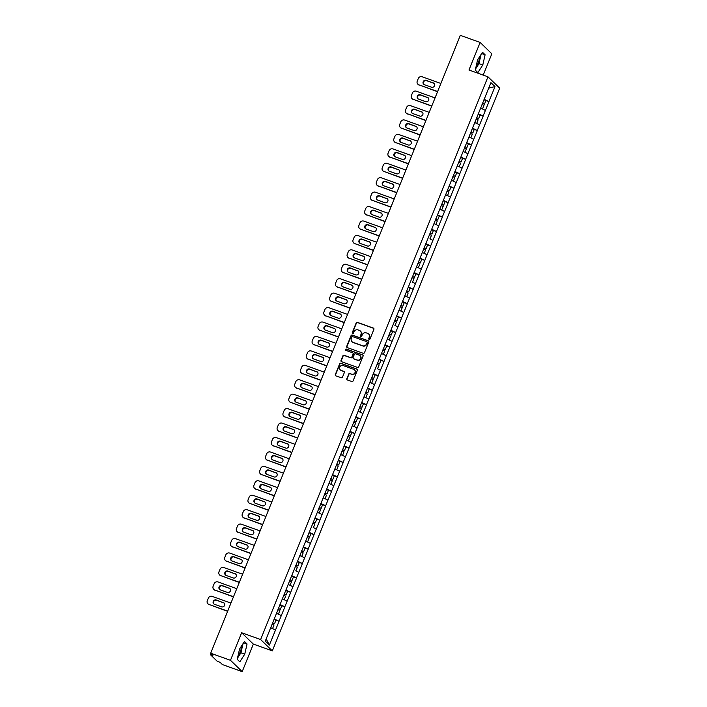 <?xml version="1.0" encoding="UTF-8"?>
<svg xmlns="http://www.w3.org/2000/svg" width="707" height="707" viewBox="0 0 707 707"><rect width="100%" height="100%" fill="white"/><g stroke="black" fill="none" stroke-linecap="round" stroke-linejoin="round"><path stroke-width="1.06" d="M369.134 339.387A0.689 0.654 -45.9 0 0 370.017 338.971L373.915 329.321A0.99 0.937 -45.9 0 0 373.393 328.092L357.415 322.374A0.99 0.937 -45.9 0 0 356.16 322.966L352.263 332.617A0.689 0.654 -45.9 0 0 352.625 333.474A0.689 0.654 -45.9 0 0 353.509 333.059L354.013 331.813A3.164 2.987 -45.9 0 1 358.025 329.922L359.359 330.399A3.164 2.987 -45.9 0 1 361.021 334.323L360.517 335.569A0.689 0.654 -45.9 0 0 360.879 336.426A0.689 0.654 -45.9 0 0 361.763 336.019L362.267 334.764A3.164 2.987 -45.9 0 1 366.279 332.882L367.613 333.351A3.164 2.987 -45.9 0 1 369.275 337.274L368.771 338.529A0.689 0.654 -45.9 0 0 369.134 339.387M237.932 656.193A7.848 2.333 109.7 0 0 240.168 652.048A7.848 2.333 109.7 0 0 241.767 645.624M479.814 56.436A7.848 2.333 -70.3 0 1 478.215 62.861A7.848 2.333 -70.3 0 1 475.979 66.997M346.792 378.713A0.99 0.937 -45.9 0 0 347.314 379.942L351.803 381.541A0.99 0.937 -45.9 0 0 353.058 380.949L357.389 370.238A0.99 0.937 -45.9 0 0 356.867 369.01L340.889 363.292A0.99 0.937 -45.9 0 0 339.634 363.875L335.304 374.595A0.99 0.937 -45.9 0 0 335.825 375.824L341.234 377.759A0.99 0.937 -45.9 0 0 342.488 377.167L344.344 372.58A0.99 0.937 -45.9 0 0 343.823 371.361L341.136 370.397A2.642 2.501 -45.9 0 1 339.996 366.65A2.642 2.501 -45.9 0 1 343.098 365.537L353.624 369.301A2.642 2.501 -45.9 0 1 354.764 373.057A2.642 2.501 -45.9 0 1 351.653 374.162L349.903 373.535A0.99 0.937 -45.9 0 0 348.648 374.127L347.031 378.934A0.99 0.937 -45.9 0 0 347.128 379.845M241.626 632.747L230.491 660.311L210.686 653.224L460.328 35.35L480.124 42.438L468.988 70.011L487.98 76.816L260.618 639.543L241.626 632.747L253.336 644.077L272.328 650.873L260.618 639.543M363.212 353.297A0.99 0.937 -45.9 0 0 364.467 352.705L368.798 341.994A0.99 0.937 -45.9 0 0 368.276 340.765L352.298 335.047A0.99 0.937 -45.9 0 0 351.043 335.639L346.713 346.35A0.99 0.937 -45.9 0 0 347.234 347.579L363.212 353.297M363.089 356.116L358.758 366.827A0.99 0.937 -45.9 0 1 357.503 367.419L341.525 361.701A0.99 0.937 -45.9 0 1 341.004 360.473L342.86 355.886A0.99 0.937 -45.9 0 1 344.115 355.294L350.592 357.618A0.99 0.937 -45.9 0 0 351.847 357.026L353.076 353.986A0.99 0.937 -45.9 0 0 352.554 352.758L345.811 350.345A0.689 0.654 -45.9 0 1 345.511 349.364A0.689 0.654 -45.9 0 1 346.324 349.072L362.567 354.887A0.99 0.937 -45.9 0 1 363.089 356.116M272.328 650.873L499.681 88.145L487.98 76.816M275.332 619.959L279.071 621.294L274.175 618.899M279.071 621.294L269.367 645.058L265.293 641.108L490.932 82.639L495.006 86.581L488.935 101.614L484.109 99.28M485.276 100.35L488.935 101.614M489.005 101.684L483.102 116.045L478.277 113.721M479.443 114.781L483.102 116.045M483.173 116.116L477.269 130.486L472.444 128.153M473.61 129.213L477.269 130.486M477.34 130.548L471.436 144.917L466.62 142.584M467.778 143.645L471.436 144.917M471.507 144.988L465.604 159.349L460.787 157.016M461.945 158.085L465.604 159.349M465.674 159.42L459.78 173.781L454.954 171.448M456.112 172.517L459.78 173.781M459.85 173.851L453.947 188.221L449.122 185.888M450.279 186.948L453.947 188.221M454.018 188.283L448.114 202.653L443.289 200.32M444.456 201.38L448.114 202.653M448.185 202.723L442.282 217.084L437.456 214.751M438.623 215.821L442.282 217.084M442.352 217.155L436.449 231.516L431.623 229.183M432.79 230.252L436.449 231.516M436.519 231.587L430.616 245.956L425.791 243.623M426.957 244.684L430.616 245.956M430.687 246.018L424.783 260.388L419.967 258.055M421.125 259.115L424.783 260.388M424.854 260.45L418.951 274.82L414.134 272.487M415.292 273.556L418.951 274.82M419.021 274.89L413.127 289.251L408.301 286.918M409.459 287.988L413.127 289.251M413.197 289.322L407.294 303.683L402.469 301.359M403.626 302.419L407.294 303.683M407.365 303.754L401.461 318.123L396.636 315.79M397.802 316.851L401.461 318.123M401.532 318.185L395.628 332.555L390.803 330.222M391.97 331.283L395.628 332.555M395.699 332.626L389.796 346.987L384.97 344.654M386.137 345.723L389.796 346.987M389.866 347.057L383.963 361.418L379.138 359.094M380.304 360.155L383.963 361.418M384.034 361.489L378.13 375.859L373.314 373.526M374.471 374.586L378.13 375.859M378.201 375.921L372.306 390.291L367.481 387.957M368.639 389.018L372.306 390.291M372.368 390.361L366.473 404.722L361.648 402.389M362.806 403.458L366.473 404.722M366.544 404.793L360.641 419.154L355.815 416.821M356.973 417.89L360.641 419.154M360.711 419.224L354.808 433.594L349.983 431.261M351.149 432.322L354.808 433.594M354.879 433.656L348.975 448.026L344.15 445.693M345.316 446.753L348.975 448.026M349.046 448.097L343.142 462.458L338.317 460.124M339.484 461.194L343.142 462.458M343.213 462.528L337.31 476.889L332.493 474.556M333.651 475.625L337.31 476.889M337.38 476.96L331.477 491.33L326.661 488.997M327.818 490.057L331.477 491.33M331.548 491.392L325.653 505.761L320.828 503.428M321.985 504.489L325.653 505.761M325.715 505.832L319.82 520.193L314.995 517.86M316.153 518.929L319.82 520.193M319.891 520.264L313.988 534.625L309.162 532.291M310.329 533.361L313.988 534.625M314.058 534.695L308.155 549.065L303.33 546.732M304.496 547.792L308.155 549.065M308.225 549.127L302.322 563.497L297.497 561.164M298.663 562.224L302.322 563.497M302.393 563.559L296.489 577.928L291.664 575.595M292.831 576.665L296.489 577.928M296.56 577.999L290.657 592.36L285.84 590.027M286.998 591.096L290.657 592.36M290.727 592.431L284.824 606.792L280.007 604.467M281.165 605.528L284.824 606.792M284.894 606.862L279 621.232M281.28 615.585L276.534 613.296M287.104 601.153L282.367 598.856M292.937 586.722L288.2 584.424M298.769 572.281L295.756 570.823M304.602 557.85L299.865 555.561M310.435 543.418L305.689 541.12M316.268 528.986L313.245 527.528M322.1 514.546L317.355 512.257M327.933 500.114L323.187 497.825M333.757 485.682L329.02 483.394M339.59 471.251L334.853 468.953M345.423 456.81L340.686 454.521M351.255 442.379L346.518 440.09M357.088 427.947L352.342 425.658M362.921 413.515L358.175 411.218M368.754 399.084L364.008 396.786M374.586 384.643L369.841 382.354M380.41 370.212L377.397 368.754M386.243 355.78L381.506 353.482M392.076 341.348L387.339 339.051M397.908 326.908L394.895 325.45M403.741 312.476L398.995 310.187M409.574 298.045L404.828 295.747M415.407 283.613L412.384 282.155M421.231 269.173L416.494 266.884M427.063 254.741L422.326 252.452M432.896 240.309L429.883 238.851M438.729 225.878L433.992 223.58M444.562 211.437L439.816 209.148M450.394 197.006L445.649 194.717M456.227 182.574L451.481 180.285M462.06 168.142L457.314 165.845M467.884 153.702L463.147 151.413M473.717 139.27L468.98 136.981M479.549 124.839L474.812 122.55M485.382 110.407L480.645 108.109M495.006 86.581L488.714 88.145M483.217 75.11L491.833 53.776L480.124 42.438M230.491 660.311L242.201 671.65L222.396 664.562L220.204 662.441L217.049 661.098L210.421 654.682L212.878 655.345L210.686 653.224M242.201 671.65L253.336 644.077M275.447 630.017L270.701 627.728M269.367 645.058L266.185 638.907M482.793 64.973L485.099 54.784L482.492 52.256L477.579 59.927L475.272 70.117L477.888 72.644L482.793 64.973L479.001 63.612L481.06 54.492M244.436 641.452L239.532 649.114L237.225 659.304L239.832 661.832L244.746 654.169L247.052 643.98L244.436 641.452M369.045 339.342A0.689 0.654 -45.9 0 1 369.01 338.75L369.514 337.504A3.164 2.987 -45.9 0 0 368.754 334.111M360.49 331.15A3.164 2.987 -45.9 0 1 361.259 334.552L360.756 335.798A0.689 0.654 -45.9 0 0 360.791 336.391M373.817 328.419A0.99 0.937 -45.9 0 0 373.632 328.322L357.654 322.604A0.99 0.937 -45.9 0 0 356.399 323.196L352.501 332.838A0.689 0.654 -45.9 0 0 352.537 333.43M368.7 341.092A0.99 0.937 -45.9 0 0 368.506 340.995L352.528 335.268A0.99 0.937 -45.9 0 0 351.282 335.86L346.951 346.58A0.99 0.937 -45.9 0 0 347.04 347.482M367.145 342.542A0.689 0.654 -45.9 0 0 366.783 341.684L352.758 336.665A0.689 0.654 -45.9 0 0 351.883 337.08L351.352 338.397A3.164 2.987 -45.9 0 0 353.014 342.321L362.603 345.75A3.164 2.987 -45.9 0 0 366.615 343.858L367.384 342.771A0.689 0.654 -45.9 0 0 367.11 341.958M352.113 341.79A3.164 2.987 -45.9 0 0 353.253 342.542L353.014 342.321M367.384 342.771L366.853 344.088A3.164 2.987 -45.9 0 1 362.841 345.979L353.253 342.542M352.987 353.085A0.99 0.937 -45.9 0 1 353.314 354.207L352.086 357.256A0.99 0.937 -45.9 0 1 350.831 357.848L344.353 355.524A0.99 0.937 -45.9 0 0 343.098 356.116L341.242 360.703A0.99 0.937 -45.9 0 0 341.34 361.604M362.991 355.214A0.99 0.937 -45.9 0 0 362.806 355.117L346.563 349.302A0.689 0.654 -45.9 0 0 345.723 350.301M357.318 360.022A2.642 2.501 -45.9 0 0 360.137 355.701A2.642 2.501 -45.9 0 0 359.28 355.17L355.577 353.836A0.99 0.937 -45.9 0 0 354.322 354.428L353.093 357.468A0.99 0.937 -45.9 0 0 353.615 358.696L357.556 360.252A2.642 2.501 -45.9 0 0 360.252 355.815M357.556 360.252L353.845 358.926M354.587 369.955A2.642 2.501 -45.9 0 1 351.892 374.392L350.142 373.764A0.99 0.937 -45.9 0 0 348.887 374.357L347.031 378.934M340.403 369.973A2.642 2.501 -45.9 0 0 341.375 370.627L341.136 370.397M344.247 371.679A0.99 0.937 -45.9 0 0 344.062 371.582L341.375 370.627M357.291 369.337A0.99 0.937 -45.9 0 0 357.097 369.24L341.119 363.513A0.99 0.937 -45.9 0 0 339.864 364.105L335.533 374.825A0.99 0.937 -45.9 0 0 335.631 375.726M475.519 69.047L479.001 63.612M481.661 53.555L485.099 54.784M237.464 658.244L240.946 652.808L243.014 643.679M243.615 642.743L247.052 643.98M240.946 652.808L244.746 654.169M440.876 83.479L422.097 76.754A3.022 2.855 -45.9 0 0 418.261 78.565L417.254 81.058A3.022 2.855 -45.9 0 0 418.844 84.805L437.553 91.716M419.198 85.149A3.022 2.855 134.1 0 1 418.217 84.54L417.864 84.204M423.847 84.372A2.368 2.236 134.1 0 1 426.542 80.678L433.594 83.205A2.368 2.236 134.1 0 1 434.169 83.523M418.844 84.805L437.624 91.53M433.241 82.869A2.368 2.236 134.1 0 1 434.266 86.219A2.368 2.236 134.1 0 1 431.482 87.217L424.43 84.69A2.368 2.236 134.1 0 1 423.405 81.332A2.368 2.236 134.1 0 1 426.188 80.342L433.594 83.205M482.501 103.275L484.445 104.203L485.886 100.641L483.942 99.714M482.421 103.469L484.445 104.203M482.368 108.949L480.654 108.074M482.015 104.477L483.959 105.405L482.519 108.966M435.044 97.919L416.264 91.194A3.022 2.855 -45.9 0 0 412.428 92.997L411.421 95.489A3.022 2.855 -45.9 0 0 413.012 99.236L431.721 106.156M413.365 99.581A3.022 2.855 134.1 0 1 412.384 98.971L412.031 98.635M418.014 98.803A2.368 2.236 134.1 0 1 420.709 95.109L427.762 97.637A2.368 2.236 134.1 0 1 428.345 97.955M413.012 99.236L431.791 105.962M427.408 97.301A2.368 2.236 134.1 0 1 428.433 100.659A2.368 2.236 134.1 0 1 425.649 101.649L418.597 99.121A2.368 2.236 134.1 0 1 417.572 95.763A2.368 2.236 134.1 0 1 420.356 94.773L427.762 97.637M476.668 117.707L478.612 118.635L480.053 115.073L478.109 114.145M476.589 117.901L478.612 118.635M476.536 123.38L474.821 122.514M476.182 118.909L478.126 119.837L476.686 123.398M429.211 112.351L410.431 105.626A3.022 2.855 -45.9 0 0 406.596 107.429L405.588 109.93A3.022 2.855 -45.9 0 0 407.179 113.677L425.888 120.588M407.532 114.013A3.022 2.855 134.1 0 1 406.552 113.403L406.207 113.067M412.19 113.244A2.368 2.236 134.1 0 1 414.876 109.55L421.929 112.068A2.368 2.236 134.1 0 1 422.512 112.386M407.179 113.677L425.959 120.402M421.575 111.733A2.368 2.236 134.1 0 1 422.6 115.091A2.368 2.236 134.1 0 1 419.817 116.081L412.764 113.553A2.368 2.236 134.1 0 1 411.739 110.195A2.368 2.236 134.1 0 1 414.523 109.205L421.929 112.068M470.835 132.138L472.78 133.066L474.22 129.505L472.276 128.577M470.756 132.342L472.78 133.066M470.703 137.812L468.988 136.946M470.349 133.34L472.294 134.268L470.853 137.83M423.378 126.783L404.598 120.057A3.022 2.855 -45.9 0 0 400.763 121.86L399.755 124.361A3.022 2.855 -45.9 0 0 401.346 128.108L420.055 135.019M401.7 128.444A3.022 2.855 134.1 0 1 400.719 127.843L400.374 127.499M406.357 127.675A2.368 2.236 134.1 0 1 409.044 123.981L416.096 126.509A2.368 2.236 134.1 0 1 416.679 126.818M401.346 128.108L420.126 134.834M415.743 126.164A2.368 2.236 134.1 0 1 416.768 129.522A2.368 2.236 134.1 0 1 413.993 130.512L406.932 127.994A2.368 2.236 134.1 0 1 405.906 124.635A2.368 2.236 134.1 0 1 408.69 123.637L416.096 126.509M465.003 146.579L466.947 147.498L468.388 143.936L466.443 143.008M464.923 146.773L466.947 147.498M464.87 152.244L463.165 151.378M464.517 147.781L466.461 148.7L465.02 152.27M417.554 141.214L398.766 134.489A3.022 2.855 -45.9 0 0 394.939 136.292L393.923 138.793A3.022 2.855 -45.9 0 0 395.513 142.54L414.222 149.451M395.867 142.885A3.022 2.855 134.1 0 1 394.895 142.275L394.541 141.93M400.524 142.107A2.368 2.236 134.1 0 1 403.211 138.413L410.263 140.94A2.368 2.236 134.1 0 1 410.847 141.259M395.513 142.54L414.302 149.265M409.91 140.596A2.368 2.236 134.1 0 1 410.944 143.954A2.368 2.236 134.1 0 1 408.16 144.953L401.108 142.425A2.368 2.236 134.1 0 1 400.074 139.067A2.368 2.236 134.1 0 1 402.857 138.077L410.263 140.94M459.17 161.01L461.114 161.938L462.555 158.368L460.611 157.449M459.09 161.205L461.114 161.938M459.037 166.684L457.332 165.809M458.684 162.212L460.628 163.14L459.188 166.702M411.721 155.646L392.942 148.93A3.022 2.855 -45.9 0 0 389.106 150.732L388.099 153.225A3.022 2.855 -45.9 0 0 389.69 156.972L408.39 163.891M390.034 157.316A3.022 2.855 134.1 0 1 389.062 156.707L388.709 156.371M394.692 156.539A2.368 2.236 134.1 0 1 397.378 152.845L404.431 155.372A2.368 2.236 134.1 0 1 405.014 155.69M389.69 156.972L408.469 163.697M404.086 155.036A2.368 2.236 134.1 0 1 405.111 158.395A2.368 2.236 134.1 0 1 402.327 159.384L395.275 156.857A2.368 2.236 134.1 0 1 394.241 153.499A2.368 2.236 134.1 0 1 397.025 152.509L404.431 155.372M453.337 175.442L455.281 176.37L456.722 172.808L454.778 171.881M453.258 175.636L455.281 176.37M453.205 181.116L451.499 180.25M452.851 176.644L454.795 177.572L453.364 181.133M405.889 170.087L387.109 163.361A3.022 2.855 -45.9 0 0 383.274 165.164L382.266 167.665A3.022 2.855 -45.9 0 0 383.857 171.412L402.557 178.323M384.201 171.748A3.022 2.855 134.1 0 1 383.229 171.138L382.876 170.802M388.859 170.979A2.368 2.236 134.1 0 1 391.545 167.285L398.598 169.804A2.368 2.236 134.1 0 1 399.181 170.122M383.857 171.412L402.637 178.137M398.253 169.468A2.368 2.236 134.1 0 1 399.278 172.826A2.368 2.236 134.1 0 1 396.494 173.816L389.442 171.288A2.368 2.236 134.1 0 1 388.417 167.93A2.368 2.236 134.1 0 1 391.201 166.94L398.598 169.804M447.513 189.874L449.458 190.802L450.889 187.24L448.945 186.312M447.425 190.077L449.458 190.802M447.372 195.547L445.666 194.681M447.027 191.076L448.972 192.004L447.531 195.565M400.056 184.518L381.276 177.793A3.022 2.855 -45.9 0 0 377.441 179.596L376.433 182.097A3.022 2.855 -45.9 0 0 378.024 185.844L396.724 192.755M378.378 186.18A3.022 2.855 134.1 0 1 377.397 185.579L377.043 185.234M383.026 185.411A2.368 2.236 134.1 0 1 385.713 181.717L392.774 184.244A2.368 2.236 134.1 0 1 393.348 184.554M378.024 185.844L396.804 192.569M392.42 183.9A2.368 2.236 134.1 0 1 393.445 187.258A2.368 2.236 134.1 0 1 390.662 188.248L383.609 185.72A2.368 2.236 134.1 0 1 382.584 182.371A2.368 2.236 134.1 0 1 385.368 181.372L392.774 184.244M441.681 204.305L443.625 205.233L445.065 201.672L443.112 200.744M441.601 204.509L443.625 205.233M441.548 209.979L439.834 209.113M441.195 205.516L443.139 206.435L441.698 209.997M394.223 198.95L375.444 192.224A3.022 2.855 -45.9 0 0 371.608 194.027L370.601 196.528A3.022 2.855 -45.9 0 0 372.191 200.275L390.9 207.186M372.545 200.62A3.022 2.855 134.1 0 1 371.564 200.01L371.21 199.666M377.193 199.842A2.368 2.236 134.1 0 1 379.889 196.148L386.941 198.676A2.368 2.236 134.1 0 1 387.516 198.994M372.191 200.275L390.971 207.001M386.588 198.331A2.368 2.236 134.1 0 1 387.613 201.689A2.368 2.236 134.1 0 1 384.829 202.688L377.777 200.161A2.368 2.236 134.1 0 1 376.751 196.802A2.368 2.236 134.1 0 1 379.535 195.812L386.941 198.676M435.848 218.746L437.792 219.674L439.233 216.103L437.288 215.184M435.768 218.94L437.792 219.674M435.715 224.419L434.001 223.545M435.362 219.948L437.306 220.876L435.865 224.437M388.39 213.381L369.611 206.665A3.022 2.855 -45.9 0 0 365.775 208.468L364.768 210.96A3.022 2.855 -45.9 0 0 366.359 214.707L385.068 221.618M366.712 215.052A3.022 2.855 134.1 0 1 365.731 214.442L365.378 214.106M371.361 214.274A2.368 2.236 134.1 0 1 374.056 210.58L381.108 213.107A2.368 2.236 134.1 0 1 381.692 213.426M366.359 214.707L385.138 221.432M380.755 212.772A2.368 2.236 134.1 0 1 381.78 216.13A2.368 2.236 134.1 0 1 378.996 217.12L371.944 214.592A2.368 2.236 134.1 0 1 370.919 211.234A2.368 2.236 134.1 0 1 373.703 210.244L381.108 213.107M430.015 233.177L431.959 234.105L433.4 230.544L431.456 229.616M429.936 233.372L431.959 234.105M429.529 234.379L431.473 235.307L430.033 238.869M382.558 227.822L363.778 221.097A3.022 2.855 -45.9 0 0 359.943 222.899L358.935 225.4A3.022 2.855 -45.9 0 0 360.526 229.148L379.235 236.058M360.879 229.483A3.022 2.855 134.1 0 1 359.898 228.874L359.554 228.538M365.537 228.706A2.368 2.236 134.1 0 1 368.223 225.02L375.276 227.539A2.368 2.236 134.1 0 1 375.859 227.857M360.526 229.148L379.305 235.873M374.922 227.203A2.368 2.236 134.1 0 1 375.947 230.562A2.368 2.236 134.1 0 1 373.163 231.551L366.111 229.024A2.368 2.236 134.1 0 1 365.086 225.666A2.368 2.236 134.1 0 1 367.87 224.676L375.276 227.539M424.182 247.609L426.127 248.537L427.567 244.976L425.623 244.048M424.103 247.812L426.127 248.537M424.05 253.283L422.335 252.417M423.696 248.811L425.641 249.739L424.2 253.3M376.734 242.254L357.945 235.528A3.022 2.855 -45.9 0 0 354.119 237.331L353.102 239.832A3.022 2.855 -45.9 0 0 354.693 243.579L373.402 250.49M355.047 243.915A3.022 2.855 134.1 0 1 354.066 243.314L353.721 242.969M359.704 243.146A2.368 2.236 134.1 0 1 362.391 239.452L369.443 241.98A2.368 2.236 134.1 0 1 370.026 242.289M354.693 243.579L373.482 250.305M369.089 241.635A2.368 2.236 134.1 0 1 370.123 244.993A2.368 2.236 134.1 0 1 367.34 245.983L360.278 243.455A2.368 2.236 134.1 0 1 359.253 240.106A2.368 2.236 134.1 0 1 362.037 239.107L369.443 241.98M418.35 262.041L420.294 262.969L421.734 259.407L419.79 258.479M418.27 262.244L420.294 262.969M418.217 267.714L416.511 266.848M417.864 263.243L419.808 264.171L418.367 267.732M370.901 256.685L352.121 249.96A3.022 2.855 -45.9 0 0 348.286 251.763L347.27 254.264A3.022 2.855 -45.9 0 0 348.869 258.011L367.569 264.922M349.214 258.355A3.022 2.855 134.1 0 1 348.242 257.746L347.888 257.401M353.871 257.578A2.368 2.236 134.1 0 1 356.558 253.884L363.61 256.411A2.368 2.236 134.1 0 1 364.193 256.729M348.869 258.011L367.649 264.736M363.257 256.067A2.368 2.236 134.1 0 1 364.291 259.425A2.368 2.236 134.1 0 1 361.507 260.415L354.454 257.896A2.368 2.236 134.1 0 1 353.42 254.538A2.368 2.236 134.1 0 1 356.204 253.548L363.61 256.411M412.517 276.481L414.461 277.4L415.902 273.839L413.957 272.92M412.437 276.676L414.461 277.4M412.031 277.683L413.975 278.611L412.535 282.173M365.068 271.117L346.289 264.391A3.022 2.855 -45.9 0 0 342.453 266.203L341.446 268.695A3.022 2.855 -45.9 0 0 343.036 272.442L361.737 279.353M343.381 272.787A3.022 2.855 134.1 0 1 342.409 272.177L342.055 271.842M348.038 272.009A2.368 2.236 134.1 0 1 350.725 268.315L357.777 270.843A2.368 2.236 134.1 0 1 358.361 271.161M343.036 272.442L361.816 279.168M357.433 270.507A2.368 2.236 134.1 0 1 358.458 273.856A2.368 2.236 134.1 0 1 355.674 274.855L348.622 272.328A2.368 2.236 134.1 0 1 347.597 268.969A2.368 2.236 134.1 0 1 350.372 267.98L357.777 270.843M406.684 290.913L408.628 291.841L410.069 288.279L408.125 287.351M406.605 291.107L408.628 291.841M406.552 296.587L404.846 295.712M406.198 292.115L408.142 293.043L406.711 296.604M359.236 285.557L340.456 278.832A3.022 2.855 -45.9 0 0 336.62 280.635L335.613 283.136A3.022 2.855 -45.9 0 0 337.204 286.883L355.904 293.794M337.557 287.219A3.022 2.855 134.1 0 1 336.576 286.609L336.223 286.273M342.206 286.441A2.368 2.236 134.1 0 1 344.892 282.756L351.945 285.275A2.368 2.236 134.1 0 1 352.528 285.593M337.204 286.883L355.983 293.599M351.6 284.939A2.368 2.236 134.1 0 1 352.625 288.297A2.368 2.236 134.1 0 1 349.841 289.287L342.789 286.759A2.368 2.236 134.1 0 1 341.764 283.401A2.368 2.236 134.1 0 1 344.548 282.411L351.945 285.275M400.86 305.344L402.804 306.272L404.236 302.711L402.292 301.783M400.772 305.539L402.804 306.272M400.719 311.018L399.013 310.152M400.374 306.546L402.318 307.474L400.878 311.036M353.403 299.989L334.623 293.264A3.022 2.855 -45.9 0 0 330.788 295.066L329.78 297.567A3.022 2.855 -45.9 0 0 331.371 301.315L350.071 308.225M331.724 301.65A3.022 2.855 134.1 0 1 330.743 301.049L330.39 300.705M336.373 300.882A2.368 2.236 134.1 0 1 339.06 297.187L346.121 299.715A2.368 2.236 134.1 0 1 346.695 300.024M331.371 301.315L350.151 308.04M345.767 299.37A2.368 2.236 134.1 0 1 346.792 302.729A2.368 2.236 134.1 0 1 344.009 303.718L336.956 301.191A2.368 2.236 134.1 0 1 335.931 297.841A2.368 2.236 134.1 0 1 338.715 296.843L346.121 299.715M395.027 319.776L396.972 320.704L398.412 317.143L396.468 316.215M394.948 319.979L396.972 320.704M394.541 320.978L396.486 321.906L395.045 325.467M347.57 314.421L328.79 307.695A3.022 2.855 -45.9 0 0 324.955 309.498L323.947 311.999A3.022 2.855 -45.9 0 0 325.538 315.746L344.247 322.657M325.892 316.082A3.022 2.855 134.1 0 1 324.911 315.481L324.557 315.136M330.54 315.313A2.368 2.236 134.1 0 1 333.236 311.619L340.288 314.147A2.368 2.236 134.1 0 1 340.862 314.465M325.538 315.746L344.318 322.472M339.934 313.802A2.368 2.236 134.1 0 1 340.96 317.16A2.368 2.236 134.1 0 1 338.176 318.15L331.123 315.631A2.368 2.236 134.1 0 1 330.098 312.273A2.368 2.236 134.1 0 1 332.882 311.283L340.288 314.147M389.195 334.217L391.139 335.136L392.579 331.574L390.635 330.655M389.115 334.411L391.139 335.136M389.062 339.881L387.348 339.015M388.709 335.418L390.653 336.346L389.212 339.908M341.737 328.852L322.958 322.127A3.022 2.855 -45.9 0 0 319.122 323.939L318.115 326.431A3.022 2.855 -45.9 0 0 319.705 330.178L338.414 337.089M320.059 330.523A3.022 2.855 134.1 0 1 319.078 329.913L318.733 329.577M324.707 329.745A2.368 2.236 134.1 0 1 327.403 326.051L334.455 328.578A2.368 2.236 134.1 0 1 335.038 328.896M319.705 330.178L338.485 336.903M334.102 328.242A2.368 2.236 134.1 0 1 335.127 331.592A2.368 2.236 134.1 0 1 332.343 332.59L325.291 330.063A2.368 2.236 134.1 0 1 324.266 326.705A2.368 2.236 134.1 0 1 327.049 325.715L334.455 328.578M383.362 348.648L385.306 349.576L386.747 346.015L384.802 345.087M383.282 348.843L385.306 349.576M383.229 354.322L381.515 353.447M382.876 349.85L384.82 350.778L383.38 354.34M335.905 343.293L317.125 336.567A3.022 2.855 -45.9 0 0 313.289 338.37L312.282 340.862A3.022 2.855 -45.9 0 0 313.873 344.609L332.582 351.529M314.226 344.954A3.022 2.855 134.1 0 1 313.245 344.344L312.901 344.009M318.884 344.176A2.368 2.236 134.1 0 1 321.57 340.491L328.622 343.01A2.368 2.236 134.1 0 1 329.206 343.328M313.873 344.609L332.652 351.335M328.269 342.674A2.368 2.236 134.1 0 1 329.294 346.032A2.368 2.236 134.1 0 1 326.51 347.022L319.458 344.495A2.368 2.236 134.1 0 1 318.433 341.136A2.368 2.236 134.1 0 1 321.217 340.147L328.622 343.01M377.529 363.08L379.473 364.008L380.914 360.446L378.97 359.518M377.45 363.274L379.473 364.008M377.043 364.282L378.987 365.21L377.547 368.771M330.081 357.724L311.292 350.999A3.022 2.855 -45.9 0 0 307.465 352.802L306.449 355.303A3.022 2.855 -45.9 0 0 308.04 359.05L326.749 365.961M308.393 359.386A3.022 2.855 134.1 0 1 307.421 358.776L307.068 358.44M313.051 358.617A2.368 2.236 134.1 0 1 315.737 354.923L322.79 357.45A2.368 2.236 134.1 0 1 323.373 357.76M308.04 359.05L326.828 365.775M322.436 357.106A2.368 2.236 134.1 0 1 323.47 360.464A2.368 2.236 134.1 0 1 320.686 361.454L313.625 358.926A2.368 2.236 134.1 0 1 312.6 355.568A2.368 2.236 134.1 0 1 315.384 354.578L322.79 357.45M371.696 377.511L373.641 378.439L375.081 374.878L373.137 373.95M371.617 377.715L373.641 378.439M371.564 383.185L369.858 382.319M371.21 378.713L373.155 379.641L371.714 383.203M324.248 372.156L305.468 365.431A3.022 2.855 -45.9 0 0 301.633 367.233L300.616 369.734A3.022 2.855 -45.9 0 0 302.216 373.482L320.916 380.393M302.561 373.817A3.022 2.855 134.1 0 1 301.589 373.216L301.235 372.872M307.218 373.049A2.368 2.236 134.1 0 1 309.905 369.354L316.957 371.882A2.368 2.236 134.1 0 1 317.54 372.191M302.216 373.482L320.996 380.207M316.612 371.537A2.368 2.236 134.1 0 1 317.637 374.896A2.368 2.236 134.1 0 1 314.854 375.885L307.801 373.367A2.368 2.236 134.1 0 1 306.767 370.008A2.368 2.236 134.1 0 1 309.551 369.019L316.957 371.882M365.864 391.952L367.808 392.871L369.248 389.31L367.304 388.382M365.784 392.146L367.808 392.871M365.731 397.617L364.025 396.751M365.378 393.154L367.322 394.073L365.881 397.643M318.415 386.588L299.635 379.862A3.022 2.855 -45.9 0 0 295.8 381.674L294.792 384.166A3.022 2.855 -45.9 0 0 296.383 387.913L315.083 394.824M296.728 388.258A3.022 2.855 134.1 0 1 295.756 387.648L295.402 387.303M301.385 387.48A2.368 2.236 134.1 0 1 304.072 383.786L311.124 386.314A2.368 2.236 134.1 0 1 311.707 386.632M296.383 387.913L315.163 394.639M310.78 385.978A2.368 2.236 134.1 0 1 311.805 389.327A2.368 2.236 134.1 0 1 309.021 390.326L301.969 387.798A2.368 2.236 134.1 0 1 300.943 384.44A2.368 2.236 134.1 0 1 303.727 383.45L311.124 386.314M360.031 406.384L361.975 407.312L363.416 403.75L361.471 402.822M359.951 406.578L361.975 407.312M359.898 412.057L358.193 411.182M359.545 407.586L361.489 408.513L360.057 412.075M312.582 401.028L293.803 394.303A3.022 2.855 -45.9 0 0 289.967 396.106L288.96 398.598A3.022 2.855 -45.9 0 0 290.55 402.345L309.251 409.265M290.904 402.69A3.022 2.855 134.1 0 1 289.923 402.08L289.57 401.744M295.553 401.912A2.368 2.236 134.1 0 1 298.239 398.218L305.3 400.745A2.368 2.236 134.1 0 1 305.875 401.063M290.55 402.345L309.33 409.07M304.947 400.409A2.368 2.236 134.1 0 1 305.972 403.768A2.368 2.236 134.1 0 1 303.188 404.757L296.136 402.23A2.368 2.236 134.1 0 1 295.111 398.872A2.368 2.236 134.1 0 1 297.894 397.882L305.3 400.745M354.207 420.815L356.151 421.743L357.583 418.182L355.639 417.254M354.127 421.01L356.151 421.743M354.066 426.489L352.36 425.623M353.721 422.017L355.665 422.945L354.225 426.507M306.75 415.46L287.97 408.734A3.022 2.855 -45.9 0 0 284.134 410.537L283.127 413.038A3.022 2.855 -45.9 0 0 284.718 416.785L303.427 423.696M285.071 417.121A3.022 2.855 134.1 0 1 284.09 416.511L283.737 416.176M289.72 416.352A2.368 2.236 134.1 0 1 292.415 412.658L299.468 415.177A2.368 2.236 134.1 0 1 300.042 415.495M284.718 416.785L303.497 423.511M299.114 414.841A2.368 2.236 134.1 0 1 300.139 418.199A2.368 2.236 134.1 0 1 297.355 419.189L290.303 416.662A2.368 2.236 134.1 0 1 289.278 413.303A2.368 2.236 134.1 0 1 292.062 412.314L299.468 415.177M348.374 435.247L350.318 436.175L351.759 432.613L349.815 431.685M348.295 435.45L350.318 436.175M348.242 440.921L346.527 440.054M347.888 436.449L349.832 437.377L348.392 440.938M300.917 429.891L282.137 423.166A3.022 2.855 -45.9 0 0 278.302 424.969L277.294 427.47A3.022 2.855 -45.9 0 0 278.885 431.217L297.594 438.128M279.238 431.553A3.022 2.855 134.1 0 1 278.258 430.952L277.904 430.607M283.887 430.784A2.368 2.236 134.1 0 1 286.582 427.09L293.635 429.617A2.368 2.236 134.1 0 1 294.209 429.927M278.885 431.217L297.665 437.942M293.281 429.273A2.368 2.236 134.1 0 1 294.306 432.631A2.368 2.236 134.1 0 1 291.523 433.621L284.47 431.102A2.368 2.236 134.1 0 1 283.445 427.744A2.368 2.236 134.1 0 1 286.229 426.745L293.635 429.617M342.542 449.679L344.486 450.606L345.926 447.045L343.982 446.117M342.462 449.882L344.486 450.606M342.409 455.352L340.694 454.486M342.055 450.889L344 451.808L342.559 455.37M295.084 444.323L276.304 437.598A3.022 2.855 -45.9 0 0 272.469 439.401L271.461 441.902A3.022 2.855 -45.9 0 0 273.052 445.649L291.761 452.56M273.406 445.993A3.022 2.855 134.1 0 1 272.425 445.383L272.08 445.039M278.063 445.216A2.368 2.236 134.1 0 1 280.75 441.522L287.802 444.049A2.368 2.236 134.1 0 1 288.385 444.367M273.052 445.649L291.832 452.374M287.449 443.704A2.368 2.236 134.1 0 1 288.474 447.063A2.368 2.236 134.1 0 1 285.69 448.061L278.638 445.534A2.368 2.236 134.1 0 1 277.612 442.175A2.368 2.236 134.1 0 1 280.396 441.186L287.802 444.049M336.709 464.119L338.653 465.047L340.094 461.477L338.149 460.557M336.629 464.313L338.653 465.047M336.576 469.793L334.862 468.918M336.223 465.321L338.167 466.249L336.726 469.81M289.251 458.755L270.472 452.038A3.022 2.855 -45.9 0 0 266.636 453.841L265.629 456.333A3.022 2.855 -45.9 0 0 267.219 460.08L285.928 466.991M267.573 460.425A3.022 2.855 134.1 0 1 266.592 459.815L266.247 459.479M272.23 459.647A2.368 2.236 134.1 0 1 274.917 455.953L281.969 458.481A2.368 2.236 134.1 0 1 282.553 458.799M267.219 460.08L285.999 466.806M281.616 458.145A2.368 2.236 134.1 0 1 282.641 461.503A2.368 2.236 134.1 0 1 279.857 462.493L272.805 459.965A2.368 2.236 134.1 0 1 271.78 456.607A2.368 2.236 134.1 0 1 274.563 455.617L281.969 458.481M330.876 478.551L332.82 479.479L334.261 475.917L332.317 474.989M330.796 478.745L332.82 479.479M330.743 484.224L329.038 483.358M330.39 479.753L332.334 480.68L330.894 484.242M283.427 473.195L264.639 466.47A3.022 2.855 -45.9 0 0 260.812 468.273L259.796 470.774A3.022 2.855 -45.9 0 0 261.387 474.521L280.096 481.432M261.74 474.857A3.022 2.855 134.1 0 1 260.768 474.247L260.415 473.911M266.398 474.088A2.368 2.236 134.1 0 1 269.084 470.394L276.137 472.912A2.368 2.236 134.1 0 1 276.72 473.23M261.387 474.521L280.175 481.246M275.783 472.576A2.368 2.236 134.1 0 1 276.817 475.935A2.368 2.236 134.1 0 1 274.033 476.925L266.972 474.397A2.368 2.236 134.1 0 1 265.947 471.039A2.368 2.236 134.1 0 1 268.731 470.049L276.137 472.912M325.043 492.982L326.988 493.91L328.428 490.349L326.484 489.421M324.964 493.186L326.988 493.91M324.911 498.656L323.205 497.79M324.557 494.184L326.501 495.112L325.061 498.674M277.595 487.627L258.815 480.901A3.022 2.855 -45.9 0 0 254.98 482.704L253.972 485.205A3.022 2.855 -45.9 0 0 255.563 488.952L274.263 495.863M255.907 489.288A3.022 2.855 134.1 0 1 254.935 488.687L254.582 488.343M260.565 488.519A2.368 2.236 134.1 0 1 263.251 484.825L270.304 487.353A2.368 2.236 134.1 0 1 270.887 487.662M255.563 488.952L274.343 495.678M269.959 487.008A2.368 2.236 134.1 0 1 270.984 490.366A2.368 2.236 134.1 0 1 268.2 491.356L261.148 488.829A2.368 2.236 134.1 0 1 260.114 485.479A2.368 2.236 134.1 0 1 262.898 484.481L270.304 487.353M319.211 507.414L321.155 508.342L322.595 504.78L320.651 503.852M319.131 507.617L321.155 508.342M319.078 513.088L317.372 512.221M318.724 508.625L320.669 509.544L319.237 513.105M271.762 502.058L252.982 495.333A3.022 2.855 -45.9 0 0 249.147 497.136L248.139 499.637A3.022 2.855 -45.9 0 0 249.73 503.384L268.43 510.295M250.075 503.729A3.022 2.855 134.1 0 1 249.103 503.119L248.749 502.774M254.732 502.951A2.368 2.236 134.1 0 1 257.419 499.257L264.471 501.784A2.368 2.236 134.1 0 1 265.054 502.103M249.73 503.384L268.51 510.109M264.126 501.44A2.368 2.236 134.1 0 1 265.152 504.798A2.368 2.236 134.1 0 1 262.368 505.788L255.315 503.269A2.368 2.236 134.1 0 1 254.29 499.911A2.368 2.236 134.1 0 1 257.074 498.921L264.471 501.784M313.378 521.854L315.322 522.773L316.763 519.212L314.818 518.293M313.298 522.049L315.322 522.773M312.892 523.056L314.845 523.984L313.404 527.546M265.929 516.49L247.15 509.765A3.022 2.855 -45.9 0 0 243.314 511.576L242.307 514.069A3.022 2.855 -45.9 0 0 243.897 517.816L262.597 524.727M244.251 518.16A3.022 2.855 134.1 0 1 243.27 517.551L242.916 517.215M248.899 517.383A2.368 2.236 134.1 0 1 251.586 513.689L258.647 516.216A2.368 2.236 134.1 0 1 259.222 516.534M243.897 517.816L262.677 524.541M258.294 515.88A2.368 2.236 134.1 0 1 259.319 519.238A2.368 2.236 134.1 0 1 256.535 520.228L249.483 517.701A2.368 2.236 134.1 0 1 248.457 514.342A2.368 2.236 134.1 0 1 251.241 513.353L258.647 516.216M307.554 536.286L309.498 537.214L310.93 533.652L308.986 532.725M307.474 536.48L309.498 537.214M307.421 541.96L305.707 541.085M307.068 537.488L309.012 538.416L307.572 541.977M260.096 530.93L241.317 524.205A3.022 2.855 -45.9 0 0 237.481 526.008L236.474 528.509A3.022 2.855 -45.9 0 0 238.065 532.256L256.774 539.167M238.418 532.592A3.022 2.855 134.1 0 1 237.437 531.982L237.084 531.646M243.067 531.814A2.368 2.236 134.1 0 1 245.762 528.129L252.814 530.648A2.368 2.236 134.1 0 1 253.389 530.966M238.065 532.256L256.844 538.973M252.461 530.312A2.368 2.236 134.1 0 1 253.486 533.67A2.368 2.236 134.1 0 1 250.702 534.66L243.65 532.132A2.368 2.236 134.1 0 1 242.625 528.774A2.368 2.236 134.1 0 1 245.409 527.784L252.814 530.648M301.721 550.718L303.665 551.646L305.106 548.084L303.162 547.156M301.642 550.921L303.665 551.646M301.589 556.391L299.874 555.525M301.235 551.92L303.179 552.847L301.739 556.409M254.264 545.362L235.484 538.637A3.022 2.855 -45.9 0 0 231.649 540.44L230.641 542.941A3.022 2.855 -45.9 0 0 232.232 546.688L250.941 553.599M232.585 547.024A3.022 2.855 134.1 0 1 231.604 546.423L231.251 546.078M237.234 546.255A2.368 2.236 134.1 0 1 239.929 542.561L246.982 545.088A2.368 2.236 134.1 0 1 247.565 545.397M232.232 546.688L251.012 553.413M246.628 544.744A2.368 2.236 134.1 0 1 247.653 548.102A2.368 2.236 134.1 0 1 244.869 549.092L237.817 546.564A2.368 2.236 134.1 0 1 236.792 543.215A2.368 2.236 134.1 0 1 239.576 542.216L246.982 545.088M295.888 565.149L297.833 566.077L299.273 562.516L297.329 561.588M295.809 565.353L297.833 566.077M295.402 566.351L297.347 567.279L295.906 570.841M248.431 559.794L229.651 553.068A3.022 2.855 -45.9 0 0 225.816 554.871L224.808 557.372A3.022 2.855 -45.9 0 0 226.399 561.119L245.108 568.03M226.753 561.464A3.022 2.855 134.1 0 1 225.772 560.854L225.427 560.51M231.41 560.686A2.368 2.236 134.1 0 1 234.097 556.992L241.149 559.52A2.368 2.236 134.1 0 1 241.732 559.838M226.399 561.119L245.179 567.845M240.795 559.175A2.368 2.236 134.1 0 1 241.821 562.533A2.368 2.236 134.1 0 1 239.037 563.523L231.984 561.005A2.368 2.236 134.1 0 1 230.959 557.646A2.368 2.236 134.1 0 1 233.743 556.656L241.149 559.52M290.056 579.59L292 580.509L293.44 576.947L291.496 576.028M289.976 579.784L292 580.509M289.923 585.255L288.209 584.389M289.57 580.792L291.514 581.72L290.073 585.281M242.607 574.225L223.819 567.5A3.022 2.855 -45.9 0 0 219.992 569.312L218.976 571.804A3.022 2.855 -45.9 0 0 220.566 575.551L239.275 582.462M220.92 575.896A3.022 2.855 134.1 0 1 219.939 575.286L219.594 574.95M225.577 575.118A2.368 2.236 134.1 0 1 228.264 571.424L235.316 573.951A2.368 2.236 134.1 0 1 235.899 574.27M220.566 575.551L239.346 582.276M234.963 573.616A2.368 2.236 134.1 0 1 235.988 576.965A2.368 2.236 134.1 0 1 233.213 577.964L226.152 575.436A2.368 2.236 134.1 0 1 225.126 572.078A2.368 2.236 134.1 0 1 227.91 571.088L235.316 573.951M284.223 594.021L286.167 594.949L287.608 591.388L285.663 590.46M284.143 594.216L286.167 594.949M284.09 599.695L282.385 598.82M283.737 595.223L285.681 596.151L284.241 599.713M236.774 588.666L217.995 581.941A3.022 2.855 -45.9 0 0 214.159 583.743L213.143 586.244A3.022 2.855 -45.9 0 0 214.742 589.992L233.443 596.902M215.087 590.327A3.022 2.855 134.1 0 1 214.115 589.718L213.761 589.382M219.744 589.55A2.368 2.236 134.1 0 1 222.431 585.864L229.483 588.383A2.368 2.236 134.1 0 1 230.067 588.701M214.742 589.992L233.522 596.708M229.13 588.047A2.368 2.236 134.1 0 1 230.164 591.406A2.368 2.236 134.1 0 1 227.38 592.395L220.328 589.868A2.368 2.236 134.1 0 1 219.294 586.51A2.368 2.236 134.1 0 1 222.078 585.52L229.483 588.383M278.39 608.453L280.334 609.381L281.775 605.819L279.831 604.892M278.311 608.647L280.334 609.381M278.258 614.127L276.552 613.261M277.904 609.655L279.848 610.583L278.408 614.144M230.942 603.098L212.162 596.372A3.022 2.855 -45.9 0 0 208.326 598.175L207.319 600.676A3.022 2.855 -45.9 0 0 208.91 604.423L227.61 611.334M209.254 604.759A3.022 2.855 134.1 0 1 208.282 604.158L207.929 603.813M213.912 603.99A2.368 2.236 134.1 0 1 216.598 600.296L223.651 602.824A2.368 2.236 134.1 0 1 224.234 603.133M208.91 604.423L227.689 611.148M223.306 602.479A2.368 2.236 134.1 0 1 224.331 605.837A2.368 2.236 134.1 0 1 221.547 606.827L214.495 604.299A2.368 2.236 134.1 0 1 213.47 600.95A2.368 2.236 134.1 0 1 216.245 599.951L223.651 602.824M272.557 622.885L274.502 623.813L275.942 620.251L273.998 619.323M272.478 623.088L274.502 623.813M272.425 628.558L270.719 627.692M272.071 624.087L274.016 625.015L272.584 628.576M211.685 654.196L211.428 654.823M210.863 653.401L210.377 654.602"/></g></svg>
